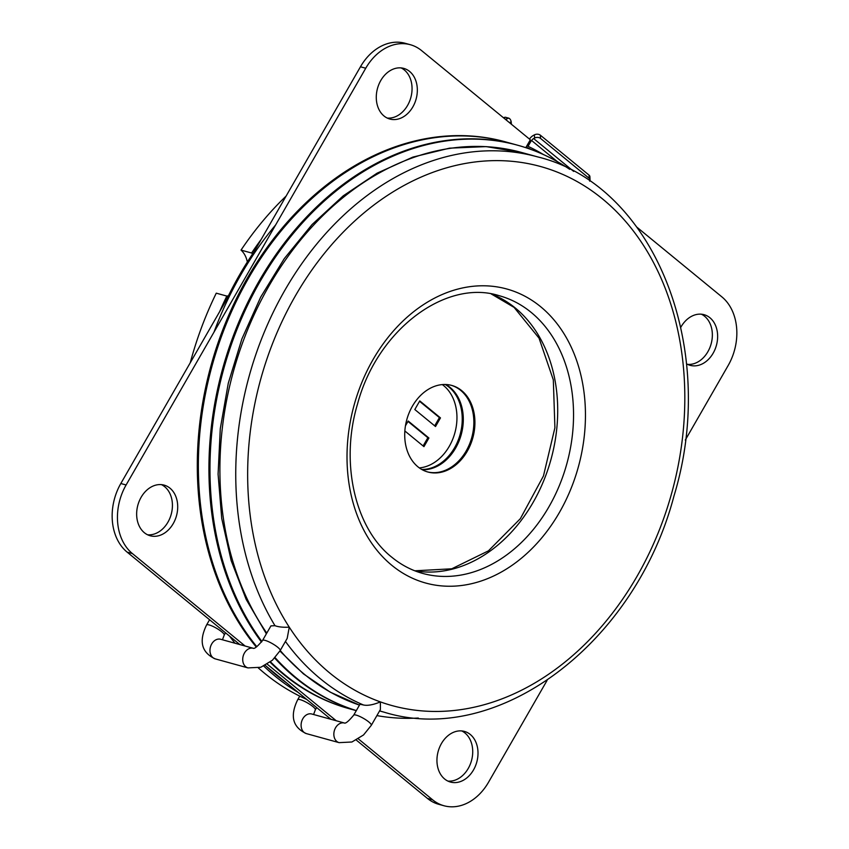 <?xml version="1.0" encoding="UTF-8"?>
<svg xmlns="http://www.w3.org/2000/svg" width="849" height="849" viewBox="0 0 849 849"><rect width="100%" height="100%" fill="white"/><g stroke="black" fill="none" stroke-linecap="round" stroke-linejoin="round"><path stroke-width="1.27" d="M365.739 68.238L360.464 66.774A50.834 38.767 -74.6 0 1 405.047 43.257L410.332 44.71A50.834 38.767 105.4 0 0 365.739 68.238L126.108 484.97A50.834 38.767 105.4 0 0 132.391 553.559L245.128 646.025M360.464 66.774L120.823 483.516A50.834 38.767 -74.6 0 0 127.106 552.105L239.843 644.571M265.196 665.361L330.972 719.305M356.315 740.095L427.408 798.4A50.834 38.767 -74.6 0 0 438.668 804.29L443.953 805.743A50.834 38.767 105.4 0 0 488.536 782.226L547.074 680.431M461.75 730.936A26.266 20.026 -74.6 0 1 464.997 733.016A26.266 20.026 -74.6 0 1 470.76 762.975A26.266 20.026 -74.6 0 1 447.911 781.091M161.459 484.641A26.266 20.026 -74.6 0 1 164.706 486.721A26.266 20.026 -74.6 0 1 170.458 516.691A26.266 20.026 -74.6 0 1 147.609 534.796M401.089 67.909A26.266 20.026 -74.6 0 1 404.336 69.979A26.266 20.026 -74.6 0 1 410.088 99.949A26.266 20.026 -74.6 0 1 387.25 118.064M442.329 384.597A44.901 34.247 -74.6 0 1 443.751 385.69A44.901 34.247 -74.6 0 1 454.555 433.977A44.901 34.247 -74.6 0 1 419.342 467.905M701.391 314.204A26.266 20.026 -74.6 0 1 704.628 316.274A26.266 20.026 -74.6 0 1 710.39 346.243A26.266 20.026 -74.6 0 1 687.541 364.359M680.834 327.236A26.266 20.026 -74.6 0 1 704.097 314.692A26.266 20.026 -74.6 0 1 709.913 317.738A26.266 20.026 -74.6 0 1 715.028 349.385A26.266 20.026 -74.6 0 1 690.12 365.325A26.266 20.026 -74.6 0 1 686.48 363.797M685.302 440.047L728.177 365.484A50.834 38.767 105.4 0 0 721.894 296.895L637.121 227.373M358.374 738.906L432.682 799.854A50.834 38.767 105.4 0 0 443.953 805.743M267.244 664.162L336.257 720.759M525.786 147.673L530.328 139.777L421.592 50.6A50.834 38.767 105.4 0 0 410.332 44.71M444.664 779.021A26.266 20.026 -74.6 0 1 439.559 747.375A26.266 20.026 -74.6 0 1 464.456 731.424A26.266 20.026 -74.6 0 1 470.282 734.47A26.266 20.026 -74.6 0 1 475.398 766.116A26.266 20.026 -74.6 0 1 450.49 782.056A26.266 20.026 -74.6 0 1 444.664 779.021M144.372 532.726A26.266 20.026 -74.6 0 1 139.257 501.08A26.266 20.026 -74.6 0 1 164.165 485.129A26.266 20.026 -74.6 0 1 169.98 488.175A26.266 20.026 -74.6 0 1 175.096 519.821A26.266 20.026 -74.6 0 1 150.188 535.761A26.266 20.026 -74.6 0 1 144.372 532.726M384.003 115.984A26.266 20.026 -74.6 0 1 378.887 84.348A26.266 20.026 -74.6 0 1 403.795 68.398A26.266 20.026 -74.6 0 1 409.611 71.443A26.266 20.026 -74.6 0 1 414.726 103.09A26.266 20.026 -74.6 0 1 389.818 119.03A26.266 20.026 -74.6 0 1 384.003 115.984M449.036 387.144A44.901 34.247 -74.6 0 1 459.288 437.193A44.901 34.247 -74.6 0 1 421.762 469.455A44.901 34.247 -74.6 0 0 459.288 437.193A44.901 34.247 -74.6 0 0 449.036 387.144A44.901 34.247 -74.6 0 0 445.205 384.501A44.901 34.247 -74.6 0 1 449.036 387.144M371.321 725.301L380.394 709.52L380.384 701.9C373.189 704.861 367.553 705.88 363.478 704.988L359.976 704.235L353.693 715.166A10.167 2.112 29.9 0 1 356.293 715.145A10.167 2.112 29.9 0 1 366.418 720.196A10.167 2.112 29.9 0 1 371.321 725.301L363.531 734.969L351.911 742.005L339.091 742.642A10.167 7.758 105.4 0 1 335.578 727.742A10.167 7.758 105.4 0 1 344.323 722.987L311.742 713.998A10.167 7.758 105.4 0 0 302.828 718.71A10.167 7.758 105.4 0 0 306.34 733.6C292.65 727.285 289.764 715.994 297.691 699.714A10.167 2.112 -150.1 0 1 300.291 699.693A10.167 2.112 -150.1 0 1 312.846 706.538A10.167 2.112 -150.1 0 1 315.319 709.86L313.589 714.508M289.265 627.167C283.173 627.475 278.408 626.976 274.98 625.692L270.927 625.893L262.564 640.433A10.167 2.112 29.9 0 1 265.164 640.401A10.167 2.112 29.9 0 1 275.299 645.463A10.167 2.112 29.9 0 1 280.191 650.567L287.185 638.406L289.265 627.167A279.586 213.237 105.4 0 0 329.89 673.119A279.586 213.237 105.4 0 0 380.384 701.9A279.586 213.237 105.4 0 0 684.432 414.057A279.586 213.237 105.4 0 0 405.047 184.923A279.586 213.237 105.4 0 0 289.265 627.167M270.088 662.188A293.987 224.221 105.4 0 0 283.778 674.552A293.987 224.221 105.4 0 0 348.95 708.628L350 708.926A293.987 224.221 105.4 0 1 284.829 674.838A293.987 224.221 105.4 0 1 270.513 661.849A293.987 224.221 105.4 0 0 284.829 674.838A293.987 224.221 105.4 0 0 350 708.926L356.283 710.655M256.281 647.044A293.987 224.221 105.4 0 1 236.478 298.508A293.987 224.221 105.4 0 1 505.335 141.825L506.397 142.123A293.987 224.221 105.4 0 0 237.752 298.36A293.987 224.221 105.4 0 0 256.812 646.694A293.987 224.221 105.4 0 1 237.752 298.36A293.987 224.221 105.4 0 1 506.397 142.123L516.956 145.03A293.987 224.221 105.4 0 0 250.89 296.184A293.987 224.221 105.4 0 0 261.492 642.088A293.987 224.221 105.4 0 1 250.89 296.184A293.987 224.221 105.4 0 1 516.956 145.03L518.017 145.328A293.987 224.221 105.4 0 0 252.238 295.898A293.987 224.221 105.4 0 0 261.895 641.504M445.767 384.512A44.901 34.247 -74.6 0 1 450.097 387.441A44.901 34.247 -74.6 0 1 460.232 437.84A44.901 34.247 -74.6 0 1 422.25 469.73A44.901 34.247 -74.6 0 0 460.232 437.84A44.901 34.247 -74.6 0 0 450.097 387.441A44.901 34.247 -74.6 0 0 445.767 384.512M295.399 677.757A293.987 224.221 105.4 0 0 356.315 710.602A293.987 224.221 105.4 0 1 295.399 677.757A293.987 224.221 105.4 0 1 274.651 658.028A293.987 224.221 105.4 0 0 295.399 677.757M451.233 385.297A44.901 34.247 -74.6 0 1 460.657 390.36A44.901 34.247 -74.6 0 1 469.529 444.123A44.901 34.247 -74.6 0 1 427.344 471.864A44.901 34.247 -74.6 0 0 469.529 444.123A44.901 34.247 -74.6 0 0 460.657 390.36A44.901 34.247 -74.6 0 0 451.233 385.297M275.055 657.593A293.987 224.221 105.4 0 0 296.45 678.043A293.987 224.221 105.4 0 0 356.325 710.581M376.892 715.601A293.987 224.221 105.4 0 0 418.302 718.031M569.7 169.322A293.987 224.221 105.4 0 0 518.017 145.328M417.92 466.812A44.901 34.247 -74.6 0 1 409.186 412.71A44.901 34.247 -74.6 0 1 451.764 385.435A44.901 34.247 -74.6 0 1 461.718 390.646A44.901 34.247 -74.6 0 1 470.452 444.749A44.901 34.247 -74.6 0 1 427.875 472.012A44.901 34.247 -74.6 0 1 417.92 466.812M266.321 666.285A296.534 226.152 105.4 0 0 276.201 674.955A296.534 226.152 105.4 0 0 286.516 682.851M254.254 251.474A296.534 226.152 105.4 0 0 226.577 299.601M423.12 445.948L427.854 437.723L407.976 421.422M434.688 425.837L439.421 417.602L419.544 401.301M531.463 149.636A296.534 226.152 105.4 0 0 526.115 147.11M275.607 224.985A296.534 226.152 105.4 0 0 214.001 332.129M404.856 430.974L423.948 446.638L428.904 438.01L408.199 421.03L405.451 425.795M419.767 400.908L414.811 409.526L435.516 426.516L440.472 417.899L419.767 400.908M427.854 437.723L428.904 438.01M439.421 417.602L440.472 417.899M286.113 196.077A298.232 227.447 105.4 0 0 241.031 250.094L251.601 253.013A25.417 19.389 -74.6 0 1 252.567 253.968M226.725 296.057A25.417 19.389 105.4 0 0 228.423 295.802M247.335 262.012A25.417 19.389 105.4 0 0 241.031 250.094M227.925 296.821A25.417 19.389 -74.6 0 1 226.832 296.078L216.262 293.17A298.232 227.447 105.4 0 0 190.24 362.81M229.517 636.092A298.232 227.447 105.4 0 0 235.003 643.234M258.372 667.961A298.232 227.447 105.4 0 0 306.691 699.396M226.832 296.078A298.232 227.447 105.4 0 0 219.658 311.647M263.763 666.072A298.232 227.447 105.4 0 0 298.296 692.508M543.583 154.624A298.232 227.447 105.4 0 0 526.868 145.795M261.184 239.429A298.232 227.447 105.4 0 0 251.601 253.013M530.02 140.318A7.63 1.581 -150.1 0 1 531.049 141.114L531.633 140.541A3.385 2.08 -50.6 0 1 533.628 138.557L534.573 138.058A4.234 2.77 -2.7 0 1 540.505 138.398L589.174 178.311A4.234 2.77 -2.7 0 1 590.055 179.903A4.234 2.77 -2.7 0 1 589.673 181.155M509.358 122.574L511.183 121.948A3.385 1.942 -109.1 0 0 508.71 118.149L505.537 117.279A3.385 1.942 -109.1 0 0 504.784 117.289L503.457 117.746M505.304 119.253L505.42 119.285A3.385 1.942 70.9 0 1 507.065 120.696M511.183 121.948L511.406 123.954A7.63 5.816 -74.6 0 1 511.438 124.283M529.458 139.066A7.63 4.67 129.4 0 1 533.48 135.362L534.414 134.864L534.573 138.058M590.055 179.903L589.906 176.698A4.234 2.77 177.3 0 0 589.026 175.117L540.357 135.193A4.234 2.77 177.3 0 0 534.414 134.864M432.682 799.854L427.408 798.4M132.391 553.559L127.106 552.105M126.108 484.97L120.823 483.516M414.906 570.836A144.033 109.85 105.4 0 0 545.376 476.533A144.033 109.85 105.4 0 0 515.343 308.038A144.033 109.85 105.4 0 0 491.306 293.945M531.187 312.411A144.033 109.85 -74.6 0 1 559.204 485.946A144.033 109.85 -74.6 0 1 422.643 573.404C411.532 570.326 401.301 564.967 391.951 557.337C355.243 528.609 339.759 463.034 357.546 403.933C377.487 329.157 446.383 278.684 499.254 295.717A144.033 109.85 -74.6 0 1 531.187 312.411M540.601 306.68A152.502 116.313 -74.6 0 1 559.427 512.446A152.502 116.313 -74.6 0 1 391.867 565.349A152.502 116.313 -74.6 0 1 373.04 359.583A152.502 116.313 -74.6 0 1 540.601 306.68M379.62 710.868A288.066 219.7 105.4 0 0 384.332 712.247C497.907 747.332 635.285 643.362 673.957 496.06C718.976 348.61 654.568 185.262 537.566 156.874A288.066 219.7 105.4 0 0 282.94 293.658A288.066 219.7 105.4 0 0 274.98 625.692M285.434 641.441A288.066 219.7 105.4 0 0 320.476 678.85A288.066 219.7 105.4 0 0 363.478 704.988M359.477 705.105A288.066 219.7 -74.6 0 1 304.632 674.477A288.066 219.7 -74.6 0 1 280.212 650.525M266.777 633.11A288.066 219.7 -74.6 0 1 263.179 296.46A288.066 219.7 -74.6 0 1 521.721 152.502L537.566 156.874M247.961 667.898L215.211 658.866A10.167 7.758 105.4 0 1 211.698 643.966A10.167 7.758 105.4 0 1 220.623 639.265L253.204 648.254A10.167 7.758 105.4 0 0 244.448 653.008A10.167 7.758 105.4 0 0 247.961 667.898L260.792 667.272L272.412 660.235L280.191 650.567M225.516 632.813L224.2 635.116A10.167 2.112 -150.1 0 0 221.727 631.794A10.167 2.112 -150.1 0 0 209.172 624.949A10.167 2.112 -150.1 0 0 206.572 624.981C198.645 641.26 201.521 652.552 215.211 658.866M531.049 141.114L528.046 146.336M557.411 161.681L531.633 140.541M505.537 117.279L503.68 117.926M508.71 118.149L505.42 119.285M540.505 138.398L540.357 135.193M589.174 178.311L589.026 175.117M573.669 171.402L533.628 138.557M414.832 570.804L451.774 568.798L488.44 550.852L520.352 518.675L543.466 475.939L554.906 427.758L553.325 379.906L539.041 338.146L514.101 307.402L491.221 293.934M253.373 648.296L253.14 648.254C254.424 649.061 257.565 646.45 262.564 640.433M224.2 635.116L222.47 639.775M209.576 619.749L206.572 624.981M299.75 696.138L297.691 699.714M316.645 707.557L315.319 709.86M306.34 733.6L339.091 742.642M344.492 723.04L344.269 722.987C345.543 723.794 348.684 721.194 353.693 715.166M379.577 710.931L384.332 712.247M359.467 705.116L330.229 692.158L303.39 673.841L279.915 651.045M521.721 152.502L486.137 146.612L449.524 148.161L412.869 157.097L377.136 173.143L343.24 195.832L312.029 224.582L284.277 258.616L260.696 297.086L241.869 338.974L228.285 383.207L220.284 428.66L218.087 474.156L221.738 518.527L231.172 560.627L246.168 599.394L266.363 633.821"/></g></svg>
